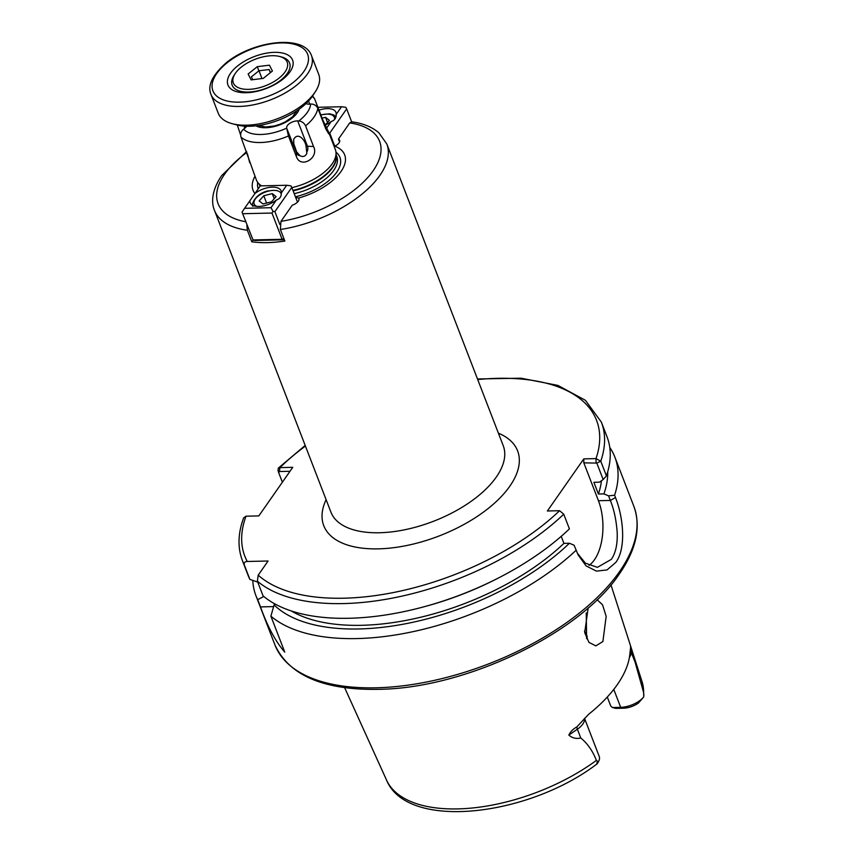 <?xml version="1.0" encoding="UTF-8"?>
<svg xmlns="http://www.w3.org/2000/svg" width="854" height="854" viewBox="0 0 854 854"><rect width="100%" height="100%" fill="white"/><g stroke="black" fill="none" stroke-linecap="round" stroke-linejoin="round"><path stroke-width="1.28" d="M326.666 128.025L331.224 121.503C334.661 120.35 336.316 117.991 336.166 114.415A16.546 8.145 -21.1 0 0 335.932 112.301A16.546 8.145 -21.1 0 0 327.231 108.618A16.546 8.145 -21.1 0 0 318.99 110.155M327.509 122.464L325.523 117.318L329.388 120.361L325.161 125.1A16.546 8.145 -21.1 0 0 331.224 121.503M351.645 121.802L346.66 108.896L329.74 133.117L334.779 146.173M336.166 114.415L341.525 106.739L317.88 107.284M341.525 106.739L345.785 107.305L346.66 108.896M329.74 133.117L328.971 133.021M300.021 155.759A6.661 5.487 -55.8 0 1 296.466 152.77L296.413 156.624C300.661 169.092 319.481 157.958 313.525 146.482L307.472 146.258A7.697 3.79 -21.1 0 0 306.031 146.312L306.853 153.218C305.497 156.378 303.223 157.221 300.021 155.759L296.648 151.863A7.697 3.79 -21.1 0 0 296.466 152.77L286.677 128.143A36.551 17.987 158.9 0 1 243.582 129.135C241.031 131.302 240.155 133.939 240.977 137.067L256.36 179.948A42.326 20.827 158.9 0 0 257.951 182.713A42.326 20.827 158.9 0 0 261.57 185.841M306.031 146.312C305.913 141.454 298.313 131.036 293.701 139.319L293.787 143.75L296.648 151.863M295.644 197.338L298.537 198.064A7.697 3.79 -21.1 0 1 298.857 198.619A7.697 3.79 -21.1 0 1 298.281 201.234A7.697 3.79 -21.1 0 1 292.271 205.195L280.977 221.357L280.379 229.491L284.841 241.052A92.339 45.443 158.9 0 1 251.834 241.821L247.372 230.26L246.859 225.317M339.55 141.945L338.44 139.095L349.734 122.923A86.564 42.604 158.9 0 1 373.113 170.811A86.564 42.604 158.9 0 1 280.977 221.357M298.537 198.064A49.116 24.168 158.9 0 0 340.981 171.547A49.116 24.168 158.9 0 0 334.8 146.162A7.697 3.79 -21.1 0 0 339.027 142.896A7.697 3.79 -21.1 0 0 339.604 140.28A7.697 3.79 -21.1 0 0 338.44 139.095M259.851 125.965A21.158 10.419 158.9 0 1 260.054 125.41M305.956 103.622A7.697 3.79 158.9 0 0 309.426 104.113L310.632 104.017C313.93 103.996 316.332 105.416 317.816 108.287L325.79 128.933L328.843 133.993L328.683 132.253L335.323 149.471A42.326 20.827 158.9 0 1 336.006 152.599A42.326 20.827 158.9 0 1 332.142 163.872A42.326 20.827 158.9 0 1 291.908 187.656M254.951 193.506A49.116 24.168 158.9 0 1 254.951 176.319M577.432 553.307L585.428 563.181L597.394 567.355L611.293 559.381C615.723 553.018 617.677 543.87 617.154 531.935C616.204 519.712 613.93 509.208 610.343 500.444L608.582 495.864L614.592 495.224A192.374 94.677 -21.1 0 0 614.88 457.136A192.374 94.677 -21.1 0 0 609.777 447.443M583.826 462.857L583.784 458.876L596.007 458.598L600.768 461.203L606.436 475.891L603.17 479.532L596.818 463.081L583.826 462.857L598.44 500.711A42.326 21.734 -91.3 0 1 594.459 559.765A42.326 21.734 -91.3 0 1 588.972 565.401M597.106 599.721L602.518 604.749L606.169 616.364L602.892 641.535L595.836 645.88L588.94 642.368L584.712 632.622L588.171 607.92M584.478 718.374A18.777 9.245 158.9 0 1 577.379 729.209L568.839 735.08C570.451 731.675 573.119 728.964 576.824 726.935L588.609 714.318A139.522 68.672 -21.1 0 0 617.25 684.716A139.522 68.672 -21.1 0 0 629.697 655.488L630.711 646.499L643.66 692.743L643.745 696.917L638.557 702.927A14.924 7.344 158.9 0 1 623.463 708.201L615.83 708.382L612.371 707.518L610.749 705.98L607.29 697.035M630.444 645.837L631.191 652.157L634.575 660.932M614.592 495.224L615.499 497.572C623.367 517.321 626.42 548.183 615.798 562.423L607.034 569.928L596.412 571.123L586.057 565.882L578.094 554.844L574.101 545.226L569.437 543.251L563.928 543.379L561.217 536.355M237.423 125.399L240.614 134.975M328.683 132.253L322.502 119.272L314.539 98.616L312.308 96.353M246.689 126.243A7.697 3.79 158.9 0 1 246.518 126.499A7.697 3.79 158.9 0 1 244.575 128.41L243.582 129.135M247.457 153.848L249.71 162.719M313.525 146.482L305.561 125.837C304.099 122.923 301.846 121.3 298.804 120.958L297.694 120.916A7.697 3.79 -21.1 0 0 286.688 127.438M296.413 156.624L288.449 135.967L286.677 128.143M297.694 120.916L307.472 146.258A6.661 5.487 -55.8 0 1 307.109 151.564M278.084 470.511L278.34 468.099L279.931 467.629L292.762 467.33L258.837 515.901L245.995 516.2L243.646 517.855C237.924 533.323 237.519 547.595 242.419 560.651A192.374 94.677 -21.1 0 0 244.212 564.707L249.88 579.396L257.737 582.086M424.587 606.618A192.374 94.677 -21.1 0 0 497.306 578.564L495.64 579.407A183.226 90.182 -21.1 0 1 426.392 606.126L424.587 606.618A192.374 94.677 -21.1 0 1 263.053 595.868L257.385 581.179L258.207 575.158L268.092 561.003L247.265 561.484C244.917 561.537 243.902 562.615 244.212 564.707M559.616 510.703L547.382 510.991L583.784 458.876M603.17 479.532L599.391 482.168L593.882 482.296L598.398 494.018L603.917 493.89A183.226 90.182 -21.1 0 0 607.728 471.76M603.917 493.89L608.582 495.864M260.502 606.916L273.6 606.607L260.491 606.884A192.374 94.677 -21.1 0 0 260.502 606.916C267.558 626.59 275.639 641.664 284.766 652.136L270.889 616.172A192.374 94.677 -21.1 0 0 576.215 550.168M270.889 616.172L274.091 604.92A183.226 90.182 -21.1 0 0 569.437 543.251M598.398 494.018A176.981 87.108 -21.1 0 0 601.462 480.727M291.193 610.92A176.981 87.108 -21.1 0 0 563.928 543.379M274.091 604.92L274.807 603.885M606.436 475.891A192.374 94.677 -21.1 0 0 607.045 436.842L601.376 422.143L585.374 400.28L557.908 385.4L521.121 378.205L477.493 378.962M497.306 578.564A192.374 94.677 -21.1 0 0 569.415 528.893L563.747 514.193L559.605 510.703A188.531 92.787 -21.1 0 1 258.207 575.158M260.491 606.884L257.705 599.689A192.374 94.677 -21.1 0 1 255.922 595.644A192.374 94.677 -21.1 0 1 252.773 580.389M263.779 596.476L257.705 599.689M242.419 560.651L248.087 575.35A192.374 94.677 -21.1 0 0 249.88 579.396M568.839 735.08C572.255 738.08 576.236 739.052 580.763 737.984C587.52 743.503 592.729 750.986 596.391 760.412L598.387 761.853A18.777 9.245 -21.1 0 0 599.209 756.388L584.52 718.321M586.613 638.717L586.239 612.958M587.274 636.828A101.957 50.183 -21.1 0 0 586.901 635.782A101.957 50.183 -21.1 0 0 584.467 631.063M597.074 762.312C596.519 764.554 596.957 764.405 598.387 761.853M612.371 707.518L620.687 707.325A18.777 9.245 -21.1 0 0 643.745 696.917M290.008 471.28L279.429 471.525L278.671 472.636L282.375 482.211M277.956 470.159L278.671 472.636M305.422 446.044A188.531 92.787 -21.1 0 0 279.931 467.629L279.429 471.525M596.818 463.081L600.768 461.203A192.374 94.677 -21.1 0 0 601.376 422.143M596.06 462.569L596.007 458.598A188.531 92.787 -21.1 0 0 477.717 379.56M280.379 229.491A92.339 45.443 158.9 0 0 379.881 175.38A92.339 45.443 158.9 0 0 386.809 143.974L378.845 132.765C372.056 126.99 363.025 123.339 351.731 121.812L349.734 122.923M334.8 146.162L334.181 146.514M253.115 239.974L251.834 241.821M259.157 200.946L263.779 195.758L272.245 193.602L276.098 196.644L271.487 201.822L263.021 203.978L259.157 200.946M266.597 203.071L263.779 195.758M274.23 198.747L272.245 193.602M282.984 79.102A34.63 17.037 158.9 0 1 237.092 91.805A34.63 17.037 158.9 0 1 237.561 65.961A34.63 17.037 158.9 0 1 279.13 52.51A34.63 17.037 158.9 0 1 290.392 71.245A34.63 17.037 158.9 0 1 282.984 79.102M315.318 91.773L312.745 95.691A49.244 24.243 158.9 0 1 302.209 106.878A49.244 24.243 158.9 0 1 236.953 124.94L232.416 123.755A53.866 26.506 -21.1 0 0 303.789 104.007A53.866 26.506 -21.1 0 0 315.318 91.773A53.866 26.506 -21.1 0 0 318.723 74.394L311.486 55.638A53.866 26.506 158.9 0 1 296.562 85.261A53.866 26.506 158.9 0 1 245.61 106.024A53.866 26.506 158.9 0 1 210.981 94.42L218.218 113.176A53.866 26.506 -21.1 0 0 232.416 123.755M279.194 78.013A28.855 14.198 -21.1 0 0 279.589 56.471A28.855 14.198 -21.1 0 0 241.351 67.06A28.855 14.198 -21.1 0 0 235.17 73.615A28.855 14.198 -21.1 0 0 244.554 89.222A28.855 14.198 -21.1 0 0 279.194 78.013M279.589 56.471L281.478 56.962A30.776 15.148 158.9 0 1 289.591 63.015A30.776 15.148 158.9 0 1 281.062 79.934A30.776 15.148 158.9 0 1 251.941 91.805A30.776 15.148 158.9 0 1 232.16 85.176A30.776 15.148 158.9 0 1 234.103 75.248L235.17 73.615M269.426 65.182L257.278 66.665L248.13 74.02L251.119 79.892L263.267 78.397L272.415 71.042L269.426 65.182M258.89 70.839L257.278 66.665M270.622 72.494L269.106 69.526L258.986 70.765L251.354 76.892L252.773 79.689M270.334 72.718L269.106 69.526M261.986 78.557L258.986 70.765M325.523 117.318L322.086 118.194M281.318 192.94A16.546 8.145 -21.1 0 0 281.073 190.837A16.546 8.145 -21.1 0 0 272.383 187.143A16.546 8.145 -21.1 0 0 254.908 193.548L249.966 200.637A16.546 8.145 -21.1 0 0 250.211 202.74A16.546 8.145 -21.1 0 0 258.901 206.433A16.546 8.145 -21.1 0 0 276.376 200.028C279.813 198.875 281.457 196.516 281.318 192.94L286.677 185.265L260.278 185.873L254.908 193.548M297.502 202.152L291.812 187.421L274.892 211.643L279.866 224.559M284.147 239.259L283.763 239.814L254.716 240.486L253.051 239.953L242.045 212.123L253.051 239.953L282.098 239.291L271.967 213.041L242.92 213.713M249.966 200.637L244.607 208.312L271.006 207.703L276.376 200.028M274.892 211.643L273.066 211.408L271.967 213.041M283.838 238.458L282.098 239.291L283.763 239.814L284.136 239.237M286.677 185.265L290.926 185.83L291.812 187.421M244.607 208.312L242.045 212.123M273.066 211.408L271.006 207.703M498.405 433.181A103.878 51.123 158.9 0 1 509.806 486.214A103.878 51.123 158.9 0 1 385.41 548.514A103.878 51.123 158.9 0 1 326.111 499.665M247.372 230.26A92.339 45.443 158.9 0 1 214.514 210.458L330.925 512.144A92.339 45.443 -21.1 0 0 405.896 529.523A92.339 45.443 -21.1 0 0 496.291 477.076A92.339 45.443 -21.1 0 0 503.219 445.66L386.809 143.974M299.22 109.152A25.012 12.308 158.9 0 1 297.395 112.664A25.012 12.308 158.9 0 1 277.507 125.645A25.012 12.308 158.9 0 1 256.008 125.826M336.006 152.599L336.241 156.165A41.248 20.304 158.9 0 1 332.484 167.16A41.248 20.304 158.9 0 1 292.965 190.399M260.459 185.873A41.248 20.304 158.9 0 1 260.171 185.521L257.951 182.713M336.188 155.375A41.173 20.261 158.9 0 1 332.601 167.64A41.173 20.261 158.9 0 1 293.135 190.848M260.353 185.873A41.173 20.261 158.9 0 1 259.68 184.902M336.156 154.83L336.786 156.453A41.173 20.261 158.9 0 1 333.69 170.458A41.173 20.261 158.9 0 1 294.224 193.666M260.022 186.236A41.173 20.261 158.9 0 1 259.968 186.097L259.338 184.475M335.974 152.236A43.8 21.553 158.9 0 1 336.657 172.262A43.8 21.553 158.9 0 1 295.42 196.772M258.207 188.841A43.8 21.553 158.9 0 1 257.727 182.425M245.472 221.709A86.564 42.604 158.9 0 1 224.591 174.237A86.564 42.604 158.9 0 1 246.902 152.418M598.44 500.711L610.343 500.444L615.499 497.572M619.417 571.796A192.374 94.677 -21.1 0 0 633.871 506.358C641.215 526.907 636.347 549.485 619.267 574.08C580.079 633.027 467.917 687.214 381.706 689.263C324.947 690.833 289.346 676.037 274.913 644.866A192.374 94.677 -21.1 0 0 431.11 681.076A192.374 94.677 -21.1 0 0 619.417 571.796M643.66 692.743A136.96 67.413 -21.1 0 0 642.005 681.524L610.973 584.894M317.816 108.287A42.326 20.827 158.9 0 1 314.058 117.009A42.326 20.827 158.9 0 1 305.561 125.837M244.799 128.239L243.977 126.093M288.449 135.967A42.326 20.827 158.9 0 1 240.977 137.067M310.632 104.017A36.551 17.987 158.9 0 1 298.804 120.958M309.703 104.092L308.529 101.039M245.995 516.2A188.531 92.787 -21.1 0 0 247.265 561.484M257.385 581.179A192.374 94.677 -21.1 0 0 563.747 514.193M597.01 763.924C528.519 816.371 407.347 831.006 386.552 780.097A136.96 67.413 -21.1 0 0 596.391 760.412M576.824 726.935A6.928 2.626 55.5 0 0 577.379 729.209L580.763 737.984M613.77 689.402L620.687 707.325L623.463 708.201M630.871 650.833A6.928 5.967 175.1 0 0 631.191 652.157A18.777 9.245 158.9 0 1 629.419 657.366M281.286 194.349A14.433 7.099 -21.1 0 0 268.337 191.125A14.433 7.099 -21.1 0 0 255.549 198.672A14.433 7.099 -21.1 0 0 256.638 206.358M293.573 82.176A50.792 25.001 -21.1 0 0 295.153 44.515A50.792 25.001 -21.1 0 0 226.972 62.897A50.792 25.001 -21.1 0 0 225.392 100.558A50.792 25.001 -21.1 0 0 293.573 82.176M334.522 119.517A14.433 7.099 -21.1 0 0 321.616 114.842A14.433 7.099 -21.1 0 0 320.869 115.044M296.861 110.785L292.495 116.87L285.268 121.855L280.027 124.236L274.497 125.954L265.594 127.011L258.858 125.453M246.56 151.542L221.666 175.614C211.248 190.954 211.344 203.209 214.514 210.458M633.871 506.358L614.88 457.136M313.567 97.121L312.447 96.139M305.188 445.446L278.34 468.099M274.913 644.866L255.922 595.644M386.552 780.097L344.632 687.662M642.005 681.524L643.916 695.113M252.976 206.241C250.67 206.305 254.46 193.495 268.466 190.826M311.486 55.638C304.205 34.021 252.677 40.693 226 62.993C212.326 75.216 207.319 85.699 210.981 94.42M296.242 112.301L295.9 111.426M260.342 126.157L260 125.271M335.974 116.784L333.754 114.97L329.495 113.806L320.784 114.799"/></g></svg>
